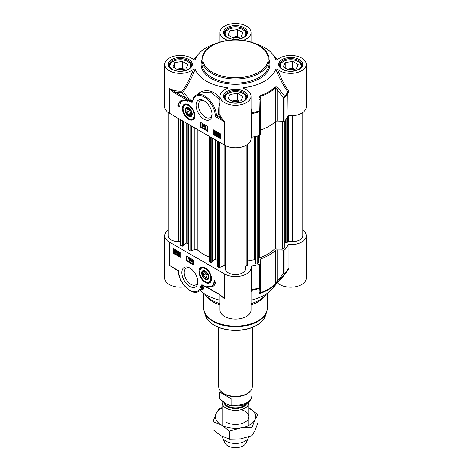 <?xml version="1.0" encoding="UTF-8"?>
<svg xmlns="http://www.w3.org/2000/svg" width="471" height="471" viewBox="0 0 471 471"><rect width="100%" height="100%" fill="white"/><g stroke="black" fill="none" stroke-linecap="round" stroke-linejoin="round"><path stroke-width="0.71" d="M288.994 115.795L288.994 92.192L288.641 91.091A0.842 0.365 -35.4 0 0 287.846 91.81A54.736 31.604 180 0 1 284.79 96.308A1.678 0.765 141.6 0 1 283.412 97.632L283.412 121.235A1.678 0.971 0 0 0 285.014 120.688A54.983 31.745 0 0 0 288.099 116.137A0.842 0.483 180 0 1 288.994 115.795A15.531 8.967 0 0 0 306.232 106.882L306.232 64.386A15.531 8.967 180 0 1 294.917 73.017A15.531 8.967 180 0 1 277.46 69.066L275.835 69.043C279.062 77.509 283.065 85.104 287.846 91.81L288.099 116.137M276.2 60.029L275.835 59.735A41.136 23.75 0 0 0 272.597 54.124A41.136 23.75 0 0 0 254.835 43.426M244.414 88.919L243.56 87.677A41.136 23.75 0 0 0 275.835 69.043M251.031 137.485A0.842 0.483 180 0 1 251.526 137.249L251.514 112.787L251.031 108.283M285.014 120.688L285.014 97.085A1.678 1.236 -140.1 0 0 284.79 96.308L278.461 88.477C277.513 87.123 276.495 86.635 275.4 87.005A47.182 27.241 180 0 1 260.681 95.507C259.409 96.49 258.862 97.88 259.044 99.687L259.309 111.021A54.736 31.604 180 0 1 251.514 112.787L251.031 112.84M219.969 114.206L215.318 116.478L224.52 121.789L220.799 116.973A15.531 8.967 180 0 1 219.969 114.206L219.969 113.011M283.412 121.235L277.119 121.047L277.119 89.761L283.412 97.632A1.678 0.971 0 0 0 285.014 97.085A54.983 31.745 0 0 0 288.099 92.534A0.842 0.483 0 0 1 288.994 92.192M184.885 104.48A8.396 4.845 60 0 1 185.003 104.409A8.396 4.845 60 0 1 186.734 104.02M188.606 119.275A8.878 5.128 -120 0 0 194.47 117.997A8.878 5.128 -120 0 0 193.045 109.46A8.878 5.128 -120 0 0 186.369 103.956A8.878 5.128 -120 0 0 182.43 109.772A8.878 5.128 -120 0 0 188.606 119.275M194.6 117.644A8.396 4.845 60 0 1 193.398 118.951A8.396 4.845 60 0 1 193.275 119.016M211.997 113.847A9.608 5.546 60 0 1 210.031 117.603A9.608 5.546 60 0 1 205.226 117.126A9.608 5.546 60 0 1 198.95 108.66A9.608 5.546 60 0 1 200.422 100.959A9.608 5.546 60 0 1 204.655 101.135M204.037 119.181A11.286 6.517 -120 0 0 212.021 114.577A11.286 6.517 -120 0 0 204.043 100.753A11.286 6.517 -120 0 0 196.06 105.357A11.286 6.517 -120 0 0 204.037 119.181M251.526 137.249A54.983 31.745 0 0 0 259.415 135.465A1.678 0.971 0 0 0 260.363 134.594A1.678 0.971 0 0 0 260.363 134.547L260.363 111.044M275.4 87.005A1.678 1.16 -132.5 0 1 275.612 87.8L275.612 121.494A47.43 27.383 180 0 1 260.81 130.043L260.81 96.343A47.43 27.383 0 0 0 275.612 87.8L277.119 89.761A1.678 0.759 141 0 0 278.461 88.477M251.031 113.882A0.842 0.483 180 0 1 251.526 113.646A54.983 31.745 0 0 0 259.415 111.862A1.678 0.971 0 0 0 260.363 110.991A1.678 0.971 0 0 0 260.363 110.944L260.027 99.41M260.363 134.594L260.363 110.991A1.678 1.678 0 0 0 260.363 110.944L260.033 99.628L260.81 96.343A1.678 0.73 70 0 0 260.681 95.507M260.363 130.279A1.678 0.971 180 0 1 260.81 130.043M260.363 110.944L259.309 111.021A1.678 0.595 74.4 0 1 259.415 111.862L259.415 135.465M260.027 99.369L259.044 99.687M284.307 121.118L284.307 247.899A0.842 0.483 180 0 1 284.06 248.241L282.665 249.047A0.842 0.483 180 0 1 282.029 249.188L275.629 248.994L275.629 121.483A1.678 0.971 180 0 1 277.119 121.047M216.165 43.426A41.136 23.75 0 0 0 198.403 54.124A41.136 23.75 0 0 0 195.165 59.735L194.794 60.035M192.539 101.112L191.897 101.683L175.018 91.839A16.367 9.449 0 0 0 181.994 92.292L183.402 91.462C188.082 84.833 191.997 77.362 195.165 69.043L193.546 69.066C190.578 77.073 186.928 84.297 182.595 90.75L181.912 91.127A15.531 8.967 180 0 1 169.313 88.548L174.423 92.869A0.842 0.483 -60 0 1 175.018 91.839L169.313 88.548L169.313 113.223L224.52 145.092A15.531 8.967 0 0 0 241.44 147.04A15.531 8.967 0 0 0 251.031 138.757L251.031 96.261A15.531 8.967 180 0 1 235.5 105.227A15.531 8.967 180 0 1 219.969 96.261A15.531 8.967 180 0 1 227.393 88.613L227.952 88.248L227.44 87.677L226.592 88.913M192.898 99.852L192.133 101.289A54.495 31.463 180 0 1 183.402 91.462A0.842 0.359 35.1 0 0 182.595 90.75M174.423 92.869L185.933 99.511A0.842 0.483 -60 0 1 186.528 98.486A55.925 32.287 0 0 1 181.994 92.292L181.912 91.127M191.756 102.331L192.474 102.183A0.842 0.671 -141.4 0 1 192.315 101.512L191.897 101.683A0.842 0.542 -66.5 0 0 191.756 102.331L185.933 99.511M213.54 129.843L220.658 133.958L220.658 138.757L213.54 134.641L213.54 129.843M200.481 122.307L207.599 126.416L207.599 131.215L200.481 127.105L200.481 122.307M177.92 105.857A14.607 8.431 60 0 1 180.84 100.812A14.607 8.431 60 0 1 187.493 101.177A12.593 7.271 -120 0 0 182.312 101.118A12.593 7.271 -120 0 0 179.704 106.882L177.92 105.857L178.515 105.51L179.722 106.21M219.139 114.459A16.367 9.449 0 0 0 220.004 117.815L224.52 121.789L224.52 145.092M219.969 98.345L217.643 95.436L215.253 93.458L212.003 91.71L209.053 90.85L206.174 90.603L202.901 91.097L200.087 92.281L196.778 94.771M195.165 69.043A41.136 23.75 0 0 0 227.44 87.677M192.521 101.153L192.792 100.335A0.842 0.577 11.9 0 0 192.792 100.335C193.304 97.903 194.458 96.155 196.236 95.083A16.791 9.691 -120 0 1 208.9 99.299A16.791 9.691 -120 0 1 216.489 115.784L220.004 117.815A0.842 0.648 149.4 0 0 220.799 116.973M219.969 102.955L218.785 107.624L218.538 114.6M243.56 87.677L243.048 88.248L243.607 88.613A15.531 8.967 180 0 1 251.031 96.261M288.641 91.091C284.207 84.562 280.481 77.22 277.454 69.066M275.982 59.923L277.454 59.705A15.531 8.967 180 0 1 294.917 55.755A15.531 8.967 180 0 1 306.232 64.386M244.019 40.488L243.207 40.371M227.793 40.371L226.981 40.488M227.393 40.165A15.531 8.967 180 0 1 219.969 32.517A15.531 8.967 180 0 1 235.5 23.55A15.531 8.967 180 0 1 251.031 32.517A15.531 8.967 180 0 1 243.607 40.165M193.54 69.066A15.531 8.967 180 0 1 176.083 73.017A15.531 8.967 180 0 1 164.768 64.386L164.768 106.882A15.531 8.967 0 0 0 169.313 113.223M164.768 64.386A15.531 8.967 180 0 1 176.083 55.755A15.531 8.967 180 0 1 193.54 59.705L195.018 59.923M196.236 95.083L199.716 93.075L210.525 91.986L219.969 99.74M192.792 100.335A0.842 0.577 11.9 0 0 193.016 100.847A15.949 9.208 60 0 1 205.238 97.709A15.949 9.208 60 0 1 215.318 116.478M181.147 100.647A14.607 8.431 -120 0 0 178.515 105.51M182.312 101.118L182.907 100.776A12.593 7.271 60 0 1 184.644 100.217M202.977 125.633L202.977 126.275M200.481 127.105L201.07 126.758L207.599 130.532M201.07 122.648L201.07 126.758M215.418 131.491L214.947 132.339L215.742 133.723M213.54 134.641L214.128 134.3L220.658 138.068M214.128 130.184L214.128 134.3M202.33 124.291L202.977 124.256L202.977 124.909L204.008 125.504L202.924 126.97L202.33 127.035L202.006 125.074L202.33 124.291L202.618 125.115L203.649 125.71L202.565 127.17M204.379 125.427L204.967 125.363L203.925 128L204.379 125.427L203.925 128M205.221 125.963L205.868 125.928L205.868 128.071L206.451 128L205.221 128.718L205.221 125.963L205.515 128.277L206.098 128.206L205.409 128.824L205.809 128.559M218.762 133.952L218.791 135.254M219.792 134.906L218.927 135.524L219.822 136.19M218.515 133.593L219.457 133.546L220.187 134.259M220.104 134.264L219.904 136.696L217.943 135.813L218.314 133.658L219.833 134.465L220.463 134.058L220.605 135.619L220.063 136.549M217.272 132.563L216.772 132.94L217.278 133.858L217.985 134.041L217.396 135.518L216.218 134.841L216.218 134.518L217.166 135.065L217.296 134.4L216.107 132.999L216.295 132.463L216.919 132.492L217.679 133.693L216.919 132.769L216.413 133.146L216.925 134.064L217.626 134.247L217.396 135.518M216.218 134.518L217.237 134.694M216.295 132.463L217.272 132.286L216.648 132.257L217.272 132.286L218.038 133.493L217.679 133.693M215.418 131.215L215.064 131.421L215.836 133.264L215.064 134.217L214.287 132.369L214.935 131.15L215.959 131.809L216.195 133.058L215.418 134.011M215.064 134.217L215.7 134.117M202.618 125.427L203.366 125.857L202.618 126.664L202.618 125.427M202.977 124.909L202.618 125.115M202.977 124.256L202.618 124.462M202.33 124.579L202.006 124.762M204.008 125.816L203.649 126.022M204.008 125.504L203.649 125.71M204.967 125.363L204.614 125.569M205.868 125.928L205.515 126.134M206.451 128L206.098 128.206M205.868 128.071L205.515 128.277M218.438 135.46L218.297 134.694L219.109 134.07L219.639 134.6L218.438 135.46M218.556 134.005L219.109 134.07M218.573 135.73L219.78 134.865L219.922 135.642L219.103 136.278L218.573 135.73L218.927 135.524M219.68 136.343L219.103 136.278L219.462 136.072M218.397 135.901L218.102 136.066M220.334 134.518L219.981 134.724M220.622 134.312L220.269 134.518M217.278 133.858L217.708 133.841M217.985 134.041L217.626 134.247M215.535 133.093L215.064 133.941L214.588 132.545L215.064 131.697L215.535 133.093M215.388 133.929L215.064 133.941L215.424 133.735M170.832 68.26A10.409 6.011 180 0 1 172.934 61.507A10.409 6.011 180 0 1 187.658 61.507A10.409 6.011 180 0 1 189.76 68.26M185.78 68.925L178.291 70.085L172.804 66.917L174.812 62.59L182.306 61.436L187.788 64.598L185.78 68.925M172.763 61.613A10.915 6.3 0 0 0 172.58 61.713A10.915 6.3 0 0 0 169.383 66.17A10.915 6.3 0 0 0 169.389 66.34M191.208 66.34A10.915 6.3 0 0 0 191.208 66.17A10.915 6.3 0 0 0 188.011 61.713A10.915 6.3 0 0 0 187.829 61.613M181.894 69.525A5.581 3.22 0 0 0 181.741 69.502A5.581 3.22 0 0 0 177.72 69.755M183.908 69.213L182.306 68.289L176.684 69.155M174.812 62.59L174.812 68.077M182.306 61.436L182.306 68.289M226.039 100.135A10.409 6.011 180 0 1 225.444 99.187A10.409 6.011 180 0 1 228.141 93.382A10.409 6.011 180 0 1 242.859 93.382A10.409 6.011 180 0 1 244.961 100.135M233.492 101.954L228.011 98.786L230.019 94.465L237.508 93.305L242.989 96.473L240.981 100.794L233.492 101.954M246.415 98.039L246.415 98.204A10.915 6.3 0 0 0 246.415 98.039A10.915 6.3 0 0 0 246.039 96.408A10.915 6.3 0 0 0 243.219 93.588A10.915 6.3 0 0 0 243.036 93.482M227.964 93.482A10.915 6.3 0 0 0 227.781 93.588A10.915 6.3 0 0 0 224.585 98.039A10.915 6.3 0 0 0 224.59 98.209L224.585 98.039M237.096 101.395A5.581 3.22 0 0 0 232.927 101.624M239.109 101.082L237.508 100.158L231.891 101.029M230.019 94.465L230.019 99.946M237.508 93.305L237.508 100.158M281.24 68.26A10.409 6.011 180 0 1 280.651 67.312A10.409 6.011 180 0 1 283.342 61.507A10.409 6.011 180 0 1 298.066 61.507A10.409 6.011 180 0 1 300.168 68.26M288.694 70.085L283.212 66.917L285.22 62.59L292.709 61.436L298.196 64.598L296.188 68.925L288.694 70.085M301.611 66.34A10.915 6.3 0 0 0 301.617 66.17A10.915 6.3 0 0 0 301.246 64.539A10.915 6.3 0 0 0 298.42 61.713A10.915 6.3 0 0 0 298.237 61.613M283.171 61.613A10.915 6.3 0 0 0 282.989 61.713A10.915 6.3 0 0 0 279.792 66.17A10.915 6.3 0 0 0 279.792 66.34M292.297 69.525A5.581 3.22 0 0 0 288.128 69.755M294.316 69.213L292.709 68.289L287.092 69.155M285.22 62.59L285.22 68.077M292.709 61.436L292.709 68.289M226.039 36.391A10.409 6.011 180 0 1 228.141 29.638A10.409 6.011 180 0 1 242.859 29.638A10.409 6.011 180 0 1 244.961 36.391M240.981 37.05L233.492 38.21L228.011 35.048L230.019 30.721L237.508 29.561L242.989 32.729L240.981 37.05M227.964 29.738A10.915 6.3 0 0 0 227.781 29.844A10.915 6.3 0 0 0 224.585 34.301A10.915 6.3 0 0 0 224.59 34.471L224.585 34.301M246.415 34.301L246.415 34.46A10.915 6.3 0 0 0 246.415 34.301A10.915 6.3 0 0 0 243.219 29.844A10.915 6.3 0 0 0 243.036 29.738M237.096 37.656A5.581 3.22 0 0 0 236.942 37.627A5.581 3.22 0 0 0 232.927 37.886M239.109 37.344L237.508 36.414L231.891 37.286M230.019 30.721L230.019 36.202M237.508 29.561L237.508 36.414M185.026 109.666A5.081 2.932 -120 0 0 188.482 116.096A5.081 2.932 -120 0 0 192.197 114.1A5.081 2.932 -120 0 0 188.606 107.877A5.081 2.932 -120 0 0 185.026 109.666M185.645 110.137A4.639 2.679 60 0 1 185.639 109.949A4.639 2.679 60 0 1 185.645 109.696A4.639 2.679 60 0 1 188.765 107.971M192.197 113.911A4.639 2.679 60 0 1 188.918 115.63L188.918 115.63A4.639 2.679 60 0 1 188.759 115.536M188.606 115.448L188.606 115.448A4.198 2.426 60 0 1 185.639 110.308A4.198 2.426 60 0 1 188.606 108.595A4.198 2.426 60 0 1 191.573 113.735A4.198 2.426 60 0 1 188.606 115.448L188.918 115.63L188.606 115.448M190.39 114.241L188.606 114.4L186.828 112.18L186.828 109.808L188.606 109.649L190.39 111.862L190.39 114.241M186.828 112.18L189.436 110.679M188.606 114.4L190.39 113.37M219.969 303.648A33.576 19.388 180 0 1 211.756 300.168A33.576 19.388 180 0 1 204.85 294.375A33.576 19.388 180 0 1 204.414 293.786M219.969 304.925A31.898 18.416 180 0 1 212.945 301.858A31.898 18.416 180 0 1 206.38 296.353L204.85 294.375M266.586 293.786A33.576 19.388 180 0 1 266.15 294.375L264.62 296.353A31.898 18.416 180 0 1 251.031 304.925M266.15 294.375A33.576 19.388 180 0 1 251.031 303.648M260.333 287.375L260.363 287.004A1.678 0.971 180 0 1 260.363 287.057L260.363 263.454A1.678 0.971 180 0 0 260.363 263.401L260.033 259.768A1.678 0.971 0 0 1 260.027 259.721A1.678 0.971 0 0 1 260.81 258.897A47.43 27.383 0 0 0 275.612 250.354L275.612 284.054A47.43 27.383 180 0 1 260.81 292.597L260.033 291.054M302.794 230.113A15.531 8.967 180 0 1 306.232 235.741A15.531 8.967 180 0 1 288.994 244.655A0.842 0.483 0 0 0 288.099 244.991L288.099 268.6A54.983 31.745 180 0 1 285.014 273.151A1.678 0.971 180 0 1 283.412 273.698L277.119 281.187L277.119 249.901L283.412 250.095L283.412 273.698A1.678 0.848 39.7 0 0 284.79 273.804A54.736 31.604 0 0 0 284.861 273.716L272.597 288.499A41.136 23.75 180 0 1 251.031 300.227M211.22 280.775A8.396 4.845 60 0 1 210.019 282.082A8.396 4.845 60 0 1 209.895 282.147M205.226 267.905A8.878 5.128 -120 0 0 202.989 267.086A8.878 5.128 -120 0 0 200.787 277.713A8.878 5.128 -120 0 0 211.09 281.128A8.878 5.128 -120 0 0 205.226 267.905M201.506 267.61A8.396 4.845 60 0 1 201.623 267.54A8.396 4.845 60 0 1 203.354 267.151M197.749 281.087A9.608 5.546 60 0 1 195.783 284.843A9.608 5.546 60 0 1 190.979 284.366A9.608 5.546 60 0 1 184.703 275.9A9.608 5.546 60 0 1 186.18 268.205A9.608 5.546 60 0 1 190.414 268.376M189.795 267.993L189.795 267.993A11.286 6.517 -120 0 0 181.812 272.603A11.286 6.517 -120 0 0 189.795 286.421A11.286 6.517 -120 0 0 197.773 281.817A11.286 6.517 -120 0 0 189.795 267.993L189.795 267.993M260.363 263.454A1.678 0.971 180 0 1 259.415 264.325A54.983 31.745 180 0 1 251.526 266.109A0.842 0.483 0 0 0 250.931 266.574A0.842 0.483 0 0 0 250.937 266.627A15.531 8.967 180 0 1 251.031 267.61A15.531 8.967 180 0 1 241.44 275.894A15.531 8.967 180 0 1 224.52 273.951L224.52 298.626L219.415 294.31A0.842 0.483 120 0 0 219.586 294.693A0.842 0.483 120 0 0 219.663 294.722M251.031 292.091L251.526 289.712L251.526 266.109M251.031 290.583A0.842 0.771 -169.9 0 1 251.514 290.277A54.736 31.604 0 0 0 259.309 288.517L259.044 292.544C258.862 293.25 259.409 293.468 260.681 293.192A47.182 27.241 0 0 0 275.4 284.69L284.79 273.804A1.678 1.236 -140.1 0 0 285.014 273.151L285.014 249.548A1.678 0.971 180 0 1 283.412 250.095M288.099 244.991A54.983 31.745 180 0 1 285.014 249.548M259.044 292.544A1.678 1.572 4.8 0 0 260.027 291.213M259.415 264.325L259.415 287.928A1.678 0.595 74.4 0 1 259.309 288.517A1.678 1.566 4.6 0 0 260.363 287.086M278.461 281.334A1.678 0.842 40.4 0 1 277.119 281.187L275.612 284.054A1.678 1.16 -132.5 0 1 275.4 284.69M277.119 249.901A1.678 0.971 0 0 0 275.612 250.354M277.319 282.806L277.454 282.918C280.481 279.821 284.207 275.288 288.641 269.306L288.994 268.258A0.842 0.483 0 0 0 288.099 268.6L287.846 269.306M168.206 230.113A15.531 8.967 180 0 0 164.768 235.741A15.531 8.967 180 0 0 169.313 242.082L224.52 273.951M219.415 294.31L207.899 287.663L202.077 284.843L201.358 284.99A0.842 0.671 38.6 0 0 202.012 285.379L208.076 288.046L219.586 294.693M180.299 257.331L173.175 253.221L173.175 248.423L180.299 252.533L180.299 257.331M193.357 264.873L186.233 260.757L186.233 255.959L193.357 260.074L193.357 264.873M215.912 281.322A14.607 8.431 60 0 1 212.992 286.368A14.607 8.431 60 0 1 206.345 285.997A12.593 7.271 -120 0 0 211.52 286.056A12.593 7.271 -120 0 0 214.128 280.292L215.912 281.322M172.362 267.428L174.641 268.741M201.888 289.612L203.089 289.5L203.678 288.505L202.506 285.426A0.842 0.712 -33.1 0 0 202.012 285.379L202.571 289.1L198.78 291.408A16.791 9.691 -120 0 0 201.988 286.468A0.842 0.577 -168.1 0 1 200.817 286.333A15.949 9.208 60 0 1 188.594 289.465A15.949 9.208 60 0 1 178.515 270.695L169.313 265.385L169.313 242.082M219.969 300.227A41.136 23.75 180 0 1 200.305 290.525M164.768 235.741L164.768 278.237A15.531 8.967 0 0 0 185.233 286.739M277.46 282.918A15.531 8.967 0 0 0 294.917 286.868A15.531 8.967 0 0 0 306.232 278.237L306.232 235.741M288.641 269.306A0.842 0.459 38.6 0 0 287.911 269.224M219.969 294.917L219.969 310.106A15.531 8.967 0 0 0 235.5 319.073A15.531 8.967 0 0 0 251.031 310.106L251.031 267.61M204.973 286.45A54.495 31.463 0 0 1 202.506 285.426L202.33 285.267A0.842 0.542 113.5 0 1 202.077 284.843M222.206 296.695L224.52 298.626A15.531 8.967 0 0 1 221.293 295.912M207.899 287.663A0.842 0.483 120 0 0 208.076 288.046M209.783 286.615A14.607 8.431 -120 0 0 213.281 286.185M214.705 280.622A12.593 7.271 60 0 1 212.115 285.714L211.52 286.056M191.691 260.416L191.303 260.84L191.691 261.064M186.828 256.301L186.828 260.416L193.357 264.184M186.233 260.757L186.828 260.416M179.28 252.768L179.657 255.029M173.77 248.765L173.77 252.874L180.299 256.648M173.175 253.221L173.77 252.874M191.744 259.727L192.339 259.662L192.657 261.929L191.98 261.953L191.98 262.606L191.691 261.782L190.661 261.187L191.744 259.727L192.303 262.135M192.339 262.117L191.98 262.606M190.384 258.897L190.973 258.826L189.931 261.47L190.384 258.897L189.931 261.47M189.254 257.873L188.212 258.367L189.442 257.978L189.442 260.734L189.089 260.94L188.794 258.626L188.212 258.697L188.212 258.367L189.089 258.185L189.089 260.94M175.883 251.479L175.024 252.097L175.907 252.744M174.841 250.501L174.888 251.826M176.207 250.837L175.995 253.245L174.205 252.633L174.064 251.078L174.405 250.207L175.936 251.031L176.56 250.631L176.69 252.179L176.154 253.098M174.6 250.142L175.559 250.107L176.289 250.825M176.631 253.204L177.39 254.134L177.891 253.751L177.384 252.839L176.684 252.656L176.913 251.379L178.091 252.062L178.091 252.385L177.143 251.838L177.014 252.497L178.203 253.898L178.014 254.44L177.39 254.411L176.631 253.204L177.29 253.145L177.75 253.928L178.25 253.545M176.913 251.379L177.267 251.173L178.444 251.855L178.091 252.385M177.432 252.003L178.562 253.698L178.374 254.234L177.39 254.411M179.604 252.48L179.245 252.686L180.022 254.528L179.245 255.482L178.709 254.888L178.474 253.639L179.245 252.686L178.768 252.621L179.604 252.48L180.299 253.528M180.299 255.035L179.881 255.382M191.691 261.476L190.943 261.046L191.691 260.239L191.691 261.476M192.657 261.623L192.303 261.829M192.339 261.434L191.98 261.64M192.339 259.662L191.98 259.868M191.303 260.84L190.943 261.046M190.973 258.826L190.62 259.032M189.442 257.978L189.089 258.185M175.871 251.437L176.007 252.209L175.194 252.833L174.67 252.303L175.871 251.437M175.754 252.898L175.194 252.833L175.553 252.627M175.736 251.173L174.529 252.032L174.388 251.255L175.206 250.625L175.736 251.173M174.629 250.554L175.206 250.625M176.437 251.084L176.077 251.29M176.725 250.884L176.366 251.09M174.776 251.461L174.423 251.661M175.024 252.097L174.67 252.303M175.253 252.391L174.9 252.597M177.29 253.145L176.937 253.351M177.373 252.291L177.014 252.497M178.444 251.855L178.091 252.062M180.087 255.341L179.245 255.482M178.774 253.81L179.245 252.962L179.722 254.358L179.245 255.205L178.774 253.81L179.127 253.604M208.812 277.507A5.081 2.932 -120 0 0 208.818 277.225A5.081 2.932 -120 0 0 205.226 271.008A5.081 2.932 -120 0 0 201.635 272.986A5.081 2.932 -120 0 0 205.062 279.197A5.081 2.932 -120 0 0 208.812 277.507M208.812 277.042A4.639 2.679 60 0 1 208.812 277.125A4.639 2.679 60 0 1 205.539 278.761A4.639 2.679 60 0 1 205.38 278.661M202.265 273.262A4.639 2.679 60 0 1 202.259 273.08A4.639 2.679 60 0 1 205.385 271.102M205.226 271.726A4.198 2.426 60 0 1 208.194 276.866A4.198 2.426 60 0 1 205.226 278.579A4.198 2.426 60 0 1 202.259 273.439A4.198 2.426 60 0 1 205.226 271.726M203.448 272.939L205.226 272.78L207.01 274.993L207.01 277.366L205.226 277.525L203.448 275.311L203.448 272.939M205.226 277.525L207.01 276.501M203.448 275.311L206.057 273.804M275.629 248.994A1.678 0.971 0 0 0 274.11 249.453A45.328 26.17 180 0 1 259.25 258.031A1.678 0.971 0 0 0 258.791 258.273M285.32 241.723L284.307 241.535M302.794 112.51L302.794 235.741A10.074 5.817 180 0 1 292.721 241.558L288.446 241.558A0.842 0.483 0 0 0 287.646 241.894L286.827 242.718L285.32 242.294L285.332 120.299M180.581 241.558L178.279 241.558A10.074 5.817 180 0 1 168.206 235.741L168.206 112.51M183.619 245.403L182.671 246.227L180.823 245.438A0.842 0.483 180 0 1 180.581 245.091L180.581 119.728M188.747 243.843L186.71 242.936L183.719 244.661M209.071 257.001A45.328 26.17 180 0 1 197.214 249.754A1.678 0.971 0 0 0 194.835 249.477L191.291 250.913A0.842 0.483 180 0 1 190.213 250.86L188.842 249.789M212.115 261.852L211.161 262.677L209.318 261.888A0.842 0.483 180 0 1 209.071 261.54L209.071 136.178M217.237 260.292L215.2 259.386L212.209 261.111M225.426 266.009A0.842 0.483 0 0 0 224.973 265.579A0.842 0.483 0 0 0 224.108 265.615L219.78 267.363A0.842 0.483 180 0 1 218.709 267.31L217.337 266.239M247.587 144.385L247.605 265.432L246.156 265.844A0.842 0.483 0 0 0 245.574 266.309L245.574 268.776A10.074 5.817 180 0 1 235.5 274.593A10.074 5.817 180 0 1 225.426 268.776L225.426 145.58M255.459 260.852L254.458 259.704L247.605 260.987M258.791 262.63L258.791 262.606A0.842 0.483 180 0 1 258.791 262.63A0.842 0.483 180 0 1 258.544 262.971L257.154 263.778A0.842 0.483 180 0 1 255.759 263.583L255.476 262.959M248.871 401.875A13.429 7.754 180 0 1 248.929 402.599A13.429 7.754 180 0 1 240.64 409.764A13.429 7.754 180 0 1 226.003 408.086A13.429 7.754 180 0 1 222.071 402.599A13.429 7.754 180 0 1 222.23 401.416M226.504 403.959L219.957 399.149L219.739 392.102L231.078 398.649L231.078 404.954L229.819 405.537L226.504 403.959M219.739 392.102L231.078 398.649M252.291 327.469L252.291 386.626A16.791 9.691 180 0 1 250.825 390.583L250.442 391.077A16.367 9.449 180 0 1 223.925 393.903A16.367 9.449 180 0 1 220.558 391.077L220.175 390.583A16.791 9.691 180 0 1 218.709 386.626L218.709 327.469M250.825 390.583A16.791 9.691 180 0 1 223.631 393.479A16.791 9.691 180 0 1 220.175 390.583M248.782 436.858A13.429 7.754 180 0 1 248.476 437.712A13.429 7.754 180 0 1 238.985 443.205A13.429 7.754 180 0 1 226.003 441.197A13.429 7.754 180 0 1 222.524 437.712A13.429 7.754 180 0 1 222.118 436.364M248.476 437.712L246.045 442.987A10.915 6.3 180 0 1 238.332 447.45A10.915 6.3 180 0 1 227.781 445.819A10.915 6.3 180 0 1 224.955 442.987L222.524 437.712M226.003 422.175A13.429 7.754 0 0 0 246.521 421.121A13.429 7.754 0 0 0 241.111 409.646M222.071 408.021A20.147 11.634 0 0 0 216.042 413.679A20.147 11.634 0 0 0 221.252 424.913A20.147 11.634 0 0 0 240.716 427.927A20.147 11.634 0 0 0 254.958 419.702A20.147 11.634 0 0 0 249.748 408.463A20.147 11.634 0 0 0 248.929 408.021M248.929 408.01L257.973 414.686L254.958 419.702L251.95 427.656L240.716 427.927L229.477 431.136L221.252 424.913L213.027 421.633L216.042 413.679L219.05 408.663L222.071 407.539M213.027 421.633L213.027 429.664L221.252 435.881L229.477 439.16L240.716 438.89L251.95 435.687L254.958 430.665L257.973 422.711L257.973 414.686M229.477 431.136L229.477 439.16M251.95 427.656L251.95 435.687M201.924 59.587A33.576 19.388 0 0 0 211.756 73.299A33.576 19.388 0 0 0 248.352 77.497A33.576 19.388 0 0 0 269.076 59.587C269.365 49.437 255.247 40.641 238.603 39.935C231.797 39.588 225.385 40.365 219.374 42.26C208.264 46.052 202.448 51.828 201.924 59.587L201.924 63.703A33.576 19.388 180 0 0 211.756 77.409A33.576 19.388 180 0 0 248.352 81.613A33.576 19.388 180 0 0 269.076 63.703L269.076 59.587M212.35 72.269A32.74 18.899 180 0 1 212.35 45.54A32.74 18.899 180 0 1 258.65 45.54A32.74 18.899 180 0 1 258.65 72.269A32.74 18.899 180 0 1 212.35 72.269M192.474 102.183L193.016 100.847M192.25 101.047L192.433 101.306A0.842 0.654 -148.5 0 0 192.592 102.019M201.924 60.023A34.418 19.87 0 0 0 211.161 78.439A34.418 19.87 0 0 0 252.103 81.795A34.418 19.87 0 0 0 269.076 60.023M227.01 37.415A12.005 6.93 0 0 0 247.092 34.312A12.005 6.93 0 0 0 232.391 25.823A12.005 6.93 0 0 0 227.01 37.415M224.337 33.2A11.163 6.447 180 0 1 231.226 27.247A11.163 6.447 180 0 1 243.395 28.643A11.163 6.447 180 0 1 246.663 33.2C247.552 37.998 233.904 41.683 227.434 37.374C225.344 36.084 224.314 34.695 224.337 33.2M171.809 69.29A12.005 6.93 0 0 0 191.891 66.181A12.005 6.93 0 0 0 177.19 57.692A12.005 6.93 0 0 0 171.809 69.29M169.13 65.075A11.163 6.447 180 0 1 176.024 59.116A11.163 6.447 180 0 1 188.194 60.518A11.163 6.447 180 0 1 191.462 65.075C192.351 69.867 178.703 73.553 172.227 69.249C170.143 67.959 169.113 66.564 169.13 65.075M227.01 101.159A12.005 6.93 0 0 0 247.092 98.05A12.005 6.93 0 0 0 232.391 89.567A12.005 6.93 0 0 0 227.01 101.159M224.337 96.944A11.163 6.447 180 0 1 231.226 90.991A11.163 6.447 180 0 1 243.395 92.387A11.163 6.447 180 0 1 246.663 96.944C247.552 101.742 233.904 105.427 227.434 101.118C225.344 99.828 224.314 98.439 224.337 96.944M282.217 69.29A12.005 6.93 0 0 0 302.3 66.181A12.005 6.93 0 0 0 287.598 57.692A12.005 6.93 0 0 0 282.217 69.29M279.538 65.075A11.163 6.447 180 0 1 286.433 59.116A11.163 6.447 180 0 1 298.596 60.518A11.163 6.447 180 0 1 301.87 65.075C302.759 69.867 289.112 73.553 282.635 69.249C280.551 67.959 279.515 66.564 279.538 65.075M220.605 135.619L220.245 135.825M219.863 133.852L219.51 134.058M219.457 133.546L219.103 133.752M218.656 134.488L218.297 134.694M215.959 131.809L215.6 132.015M214.947 132.339L214.588 132.545M183.042 108.365A7.889 4.557 -120 0 0 188.223 118.227A7.889 4.557 -120 0 0 194.176 115.683A7.889 4.557 -120 0 0 188.995 105.816A7.889 4.557 -120 0 0 183.042 108.365M188.559 104.75A8.396 4.845 -120 0 0 184.767 104.55C183.46 105.369 182.83 106.817 182.883 108.901L184.561 114.306C187.829 118.845 190.696 120.441 193.163 119.086A8.396 4.845 -120 0 0 194.882 115.707A8.396 4.845 -120 0 0 194.888 115.701M267.398 293.227L267.398 307.716A31.898 18.416 180 0 1 247.705 324.731A31.898 18.416 180 0 1 212.945 320.739A31.898 18.416 180 0 1 203.602 307.716L203.602 293.227M265.338 316.012C263.254 321.528 258.108 325.632 249.889 328.305C244.655 329.93 239.08 330.618 233.169 330.371C218.621 329.264 209.454 324.478 205.662 316.012A30.385 17.545 180 0 0 214.011 325.09A30.385 17.545 180 0 0 244.402 329.459A30.385 17.545 180 0 0 265.338 316.012L266.71 311.902A31.787 18.351 180 0 1 244.814 325.973A31.787 18.351 180 0 1 213.027 321.399A31.787 18.351 180 0 1 204.29 311.902L203.602 307.716M260.363 287.004L260.363 263.507M260.681 293.192A1.678 0.73 70 0 0 260.81 292.597L260.81 258.897M260.027 291.243L260.357 287.186A1.678 1.678 0 0 0 260.363 287.057A1.678 0.971 180 0 1 259.415 287.928A54.983 31.745 180 0 1 251.526 289.712A0.842 0.483 180 0 0 251.031 289.948M201.358 284.99L200.817 286.333M288.994 268.258L288.994 244.655M202.583 285.55A0.842 0.718 -32.5 0 0 201.994 285.526A0.842 0.654 31.5 0 1 201.241 285.161M175.559 250.107L175.2 250.313M176.69 252.179L176.337 252.385M176.625 251.614L176.266 251.82M174.741 251.049L174.388 251.255M177.82 252.379L177.467 252.586M210.796 278.808A7.889 4.557 -120 0 0 205.615 268.947A7.889 4.557 -120 0 0 199.663 271.496A7.889 4.557 -120 0 0 204.844 281.358A7.889 4.557 -120 0 0 210.796 278.808M205.179 267.875A8.396 4.845 -120 0 0 201.388 267.675L199.516 271.255C198.833 276.583 205.65 284.743 209.783 282.217A8.396 4.845 -120 0 0 211.503 278.838A8.396 4.845 -120 0 0 211.508 278.832M259.25 258.031L259.25 135.513M274.11 249.453L274.11 122.79M282.029 249.188L282.029 121.194M282.665 249.047L282.665 121.212M284.06 248.241L284.06 121.182M285.273 241.717L285.273 120.37M285.55 242.483L285.55 120.028M286.827 242.718L286.827 118.268M287.251 242.594L287.251 117.609M287.646 241.894L287.646 116.949M288.446 241.558L288.446 115.872M292.721 241.558L292.721 115.772M178.279 241.558L178.279 118.398M180.823 245.438L180.823 119.87M182.195 246.227L182.195 120.658M182.671 246.227L182.671 120.935M183.619 245.679L183.619 121.483M186.71 242.936L186.71 123.267M187.181 242.936L187.181 123.537M188.842 250.066L188.842 124.497M190.213 250.86L190.213 125.292M191.291 250.913L191.291 125.91M194.835 249.477L194.835 127.959M197.214 249.754L197.214 129.331M209.318 261.888L209.318 136.319M210.69 262.677L210.69 137.108M211.161 262.677L211.161 137.385M212.115 262.129L212.115 137.932M215.2 259.386L215.2 139.716M215.677 259.386L215.677 139.987M217.337 266.515L217.337 140.947M218.709 267.31L218.709 141.742M219.78 267.363L219.78 142.36M224.108 265.615L224.108 144.856M246.156 265.844L246.156 145.28M247.369 265.62L247.369 144.532M254.458 259.704L254.458 136.684M254.882 259.827L254.882 136.59M255.476 263.077L255.476 136.46M255.759 263.583L255.759 136.396M257.154 263.778L257.154 136.066M258.544 262.971L258.544 135.707M245.927 403.853A11.333 6.541 180 0 1 227.487 405.92A11.333 6.541 180 0 1 224.461 402.776M223.89 402.446A11.669 6.735 0 0 0 227.252 406.532A11.669 6.735 0 0 0 238.662 408.257A11.669 6.735 0 0 0 246.845 403.353M251.867 388.775L251.867 395.852A16.367 9.449 180 0 1 231.078 404.954M219.739 398.407A16.367 9.449 180 0 1 219.133 395.852L219.957 399.149M272.597 54.124L277.319 59.817M198.403 54.124L193.681 59.817M219.969 113.069L219.969 96.261M251.031 42.072L251.031 32.517M219.969 42.072L219.969 32.517M219.904 136.696L220.263 136.49M218.314 133.658L218.668 133.452M216.36 132.416L216.713 132.21M172.934 61.507L172.58 61.713M187.658 61.507L188.011 61.713M228.141 93.382L227.781 93.588M242.859 93.382L243.219 93.588M283.342 61.507L282.989 61.713M298.066 61.507L298.42 61.713M228.141 29.638L227.781 29.844M242.859 29.638L243.219 29.844M185.639 110.308L185.639 109.949M266.71 311.902L267.398 307.716M205.662 316.012L204.29 311.902M287.964 269.124L284.861 273.716M172.304 267.393L178.279 270.843C178.185 282.194 191.538 296.224 198.78 291.408M222.288 296.771L219.592 294.681M174.405 250.207L174.759 250.001M175.995 253.245L176.348 253.039M177.95 254.481L178.309 254.275M205.226 278.579L205.539 278.761M202.259 273.439L202.259 273.08M285.32 120.317L285.32 242.294M183.719 121.542L183.719 245.544M188.747 124.444L188.747 249.93M212.209 137.991L212.209 261.994M217.237 140.894L217.237 266.38M247.605 144.373L247.605 265.432M255.459 136.46L255.459 263.018M251.867 395.852C250.437 405.59 239.08 407.009 229.819 405.537M219.133 388.775L219.133 395.852M222.071 402.599L222.071 425.36M248.929 402.599L248.929 425.36"/></g></svg>
